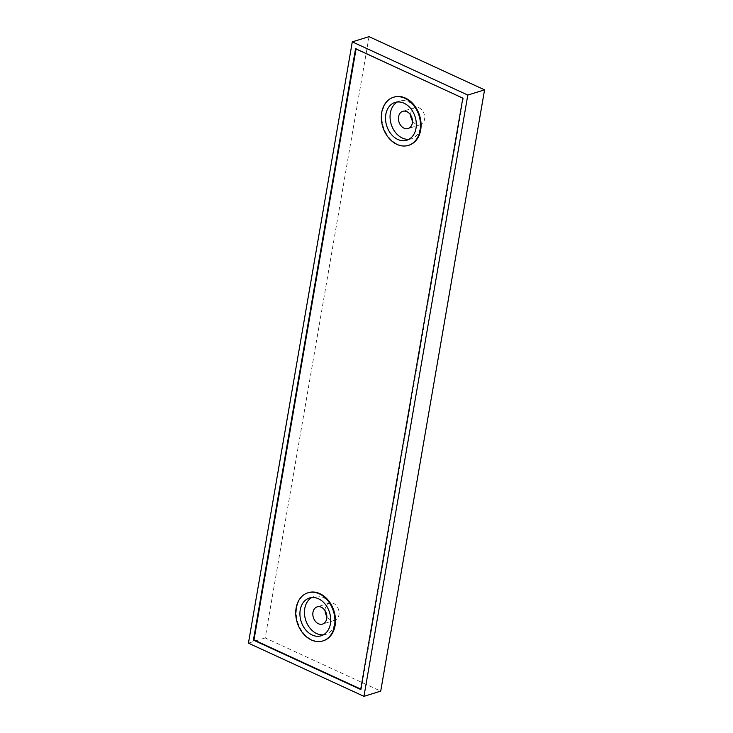 <?xml version="1.0" encoding="UTF-8"?>
<svg xmlns="http://www.w3.org/2000/svg" width="733" height="733" viewBox="0 0 733 733"><rect width="100%" height="100%" fill="white"/><g stroke="black" fill="none" stroke-linecap="round" stroke-linejoin="round"><path stroke-width="0.55" stroke-dasharray="3.67 2.75" d="M369.047 36.65L265.19 637.93L380.711 691.127M410.663 115.127A9.016 6.799 72.7 0 1 410.801 112.946A9.016 6.799 72.7 0 1 414.988 107.494A9.016 6.799 72.7 0 1 422.153 110.289A9.016 6.799 72.7 0 1 424.554 119.277A9.016 6.799 72.7 0 1 420.357 124.72A9.016 6.799 72.7 0 1 412.459 120.899M325.067 610.69A9.016 6.799 72.7 0 1 325.205 608.5A9.016 6.799 72.7 0 1 329.392 603.057A9.016 6.799 72.7 0 1 336.557 605.852A9.016 6.799 72.7 0 1 338.958 614.831A9.016 6.799 72.7 0 1 334.761 620.274A9.016 6.799 72.7 0 1 326.863 616.462M265.19 637.93L248.432 643.153M355.56 48.726L356.055 48.955M462.825 98.13L356.128 48.552M360.682 689.496L361.25 689.322L463.393 97.956M360.755 689.093L361.25 689.322M408.702 145.29A25.188 18.985 72.7 0 1 388.866 137.254A25.188 18.985 72.7 0 1 382.287 112.314A25.188 18.985 72.7 0 1 393.703 97.205M323.106 640.844A25.188 18.985 72.7 0 1 303.27 632.817A25.188 18.985 72.7 0 1 296.691 607.868A25.188 18.985 72.7 0 1 308.107 592.759M409.005 139.279A19.791 14.907 -107.3 0 0 411.341 138.812A19.791 14.907 -107.3 0 0 420.531 126.873A19.791 14.907 -107.3 0 0 415.272 107.155A19.791 14.907 -107.3 0 0 399.558 101.035A19.791 14.907 -107.3 0 0 397.368 101.979M323.4 634.833A19.791 14.907 -107.3 0 0 325.745 634.366A19.791 14.907 -107.3 0 0 334.935 622.427A19.791 14.907 -107.3 0 0 329.676 602.718A19.791 14.907 -107.3 0 0 313.962 596.589A19.791 14.907 -107.3 0 0 311.772 597.532M399.558 101.035L395.032 102.446M411.341 138.812L406.815 140.223M420.357 124.72L408.134 128.532M414.988 107.494L402.765 111.315M313.962 596.589L309.436 598M325.745 634.366L321.21 635.777M334.761 620.274L322.538 624.085M329.392 603.057L317.169 606.869"/><path stroke-width="1.1" d="M363.953 696.35L380.711 691.127L484.568 89.847L369.047 36.65L352.289 41.873L248.432 643.153L363.953 696.35L467.81 95.07L352.289 41.873M412.459 120.899A9.016 6.799 72.7 0 1 410.663 115.127M326.863 616.462A9.016 6.799 72.7 0 1 325.067 610.69M484.568 89.847L467.81 95.07M462.825 98.13L355.56 48.726L253.416 640.092L360.682 689.496L462.825 98.13M356.055 48.955L253.984 639.918L360.755 689.093M253.416 640.092L253.984 639.918M393.703 97.205A25.188 18.985 72.7 0 1 393.988 97.113A25.188 18.985 72.7 0 1 413.989 104.911A25.188 18.985 72.7 0 1 420.687 129.998A25.188 18.985 72.7 0 1 408.987 145.207A25.188 18.985 72.7 0 1 408.702 145.29M308.107 592.759A25.188 18.985 72.7 0 1 308.391 592.667A25.188 18.985 72.7 0 1 328.393 600.464A25.188 18.985 72.7 0 1 335.091 625.561A25.188 18.985 72.7 0 1 323.39 640.761A25.188 18.985 72.7 0 1 323.106 640.844M381.719 112.488A25.188 18.985 -107.3 0 0 388.417 137.575A25.188 18.985 -107.3 0 0 408.418 145.381A25.188 18.985 -107.3 0 0 420.119 130.181A25.188 18.985 -107.3 0 0 413.43 105.085A25.188 18.985 -107.3 0 0 393.419 97.287A25.188 18.985 -107.3 0 0 381.719 112.488M385.833 114.385A19.791 14.907 -107.3 0 0 391.101 134.093A19.791 14.907 -107.3 0 0 406.815 140.223A19.791 14.907 -107.3 0 0 416.005 128.284A19.791 14.907 -107.3 0 0 410.746 108.576A19.791 14.907 -107.3 0 0 395.032 102.446A19.791 14.907 -107.3 0 0 385.833 114.385M397.368 101.979A19.791 14.907 -107.3 0 0 390.368 112.974A19.791 14.907 -107.3 0 0 409.005 139.279M412.322 123.089A9.016 6.799 -107.3 0 0 409.93 114.101A9.016 6.799 -107.3 0 0 402.765 111.315A9.016 6.799 -107.3 0 0 398.578 116.758A9.016 6.799 -107.3 0 0 400.969 125.737A9.016 6.799 -107.3 0 0 408.134 128.532A9.016 6.799 -107.3 0 0 412.322 123.089M296.123 608.051A25.188 18.985 -107.3 0 0 302.821 633.138A25.188 18.985 -107.3 0 0 322.822 640.935A25.188 18.985 -107.3 0 0 334.523 625.735A25.188 18.985 -107.3 0 0 327.825 600.648A25.188 18.985 -107.3 0 0 307.823 592.841A25.188 18.985 -107.3 0 0 296.123 608.051M300.237 609.948A19.791 14.907 -107.3 0 0 305.496 629.656A19.791 14.907 -107.3 0 0 321.21 635.777A19.791 14.907 -107.3 0 0 330.409 623.838A19.791 14.907 -107.3 0 0 325.15 604.129A19.791 14.907 -107.3 0 0 309.436 598A19.791 14.907 -107.3 0 0 300.237 609.948M311.772 597.532A19.791 14.907 -107.3 0 0 304.772 608.527A19.791 14.907 -107.3 0 0 323.4 634.833M326.726 618.643A9.016 6.799 -107.3 0 0 324.334 609.664A9.016 6.799 -107.3 0 0 317.169 606.869A9.016 6.799 -107.3 0 0 312.973 612.312A9.016 6.799 -107.3 0 0 315.373 621.3A9.016 6.799 -107.3 0 0 322.538 624.085A9.016 6.799 -107.3 0 0 326.726 618.643M408.418 145.381L408.987 145.207M393.419 97.287L393.988 97.113M322.822 640.935L323.39 640.761M307.823 592.841L308.391 592.667"/></g></svg>
